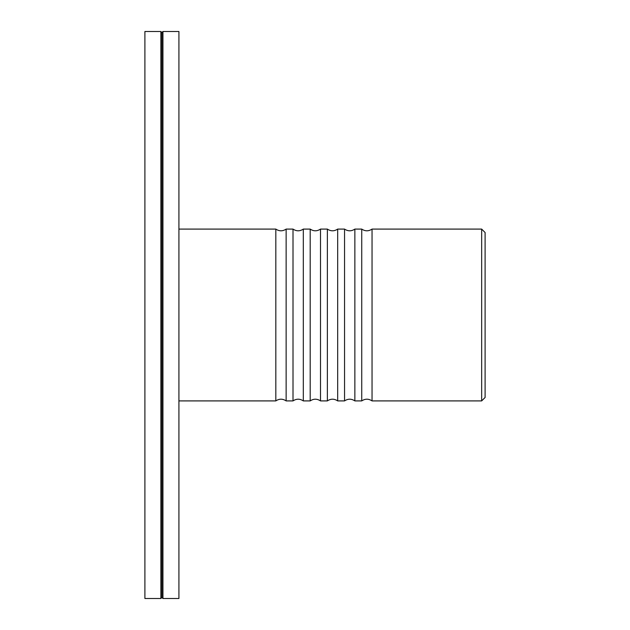 <?xml version="1.0" encoding="UTF-8"?>
<svg xmlns="http://www.w3.org/2000/svg" width="630" height="630" viewBox="0 0 630 630"><rect width="100%" height="100%" fill="white"/><g stroke="black" fill="none" stroke-linecap="round" stroke-linejoin="round"><path stroke-width="0.94" d="M178.92 400.908L275.822 400.908L275.822 229.092C279.263 231.368 282.697 231.368 286.138 229.092L286.138 400.908L293.005 400.908L293.005 229.092C296.447 231.368 299.88 231.368 303.314 229.092L303.314 400.908L310.188 400.908L310.188 229.092C313.622 231.368 317.063 231.368 320.497 229.092L320.497 400.908L327.372 400.908L327.372 229.092C330.805 231.368 334.246 231.368 337.68 229.092L337.68 400.908L344.555 400.908L344.555 229.092C347.988 231.368 351.422 231.368 354.863 229.092L354.863 400.908L361.738 400.908L361.738 229.092C365.172 231.368 368.605 231.368 372.046 229.092L372.046 400.908L481.666 400.908L481.666 229.092L485.1 232.525L485.1 397.475L481.666 400.908M144.9 315L144.9 598.5L160.878 598.5L160.878 31.5L144.9 31.5L144.9 315M160.878 31.5L161.91 32.532L161.91 597.468L160.878 598.5M162.942 315L162.942 598.5L178.92 598.5L178.92 31.5L162.942 31.5L162.942 315M361.738 400.908C365.172 398.632 368.605 398.632 372.046 400.908M344.555 400.908C347.988 398.632 351.422 398.632 354.863 400.908M327.372 400.908C330.805 398.632 334.246 398.632 337.68 400.908M310.188 400.908C313.622 398.632 317.063 398.632 320.497 400.908M293.005 400.908C296.447 398.632 299.88 398.632 303.314 400.908M286.138 229.092L293.005 229.092M303.314 229.092L310.188 229.092M320.497 229.092L327.372 229.092M337.68 229.092L344.555 229.092M354.863 229.092L361.738 229.092M275.822 400.908C279.263 398.632 282.697 398.632 286.138 400.908M178.92 229.092L275.822 229.092M372.046 229.092L481.666 229.092M161.91 597.468L162.942 598.5M161.91 32.532L162.942 31.5"/></g></svg>
